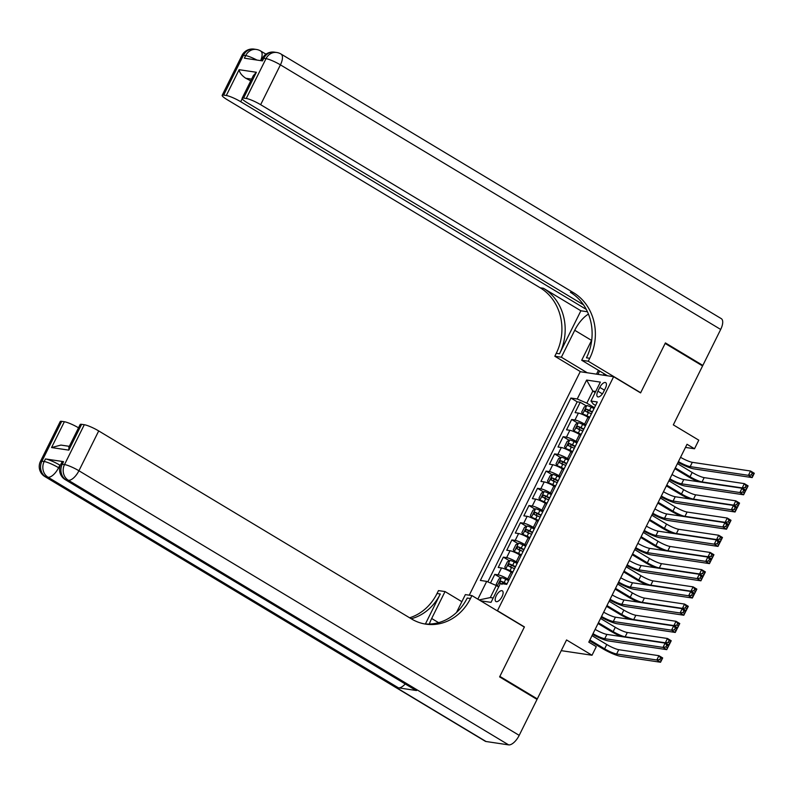 <?xml version="1.0" encoding="UTF-8"?>
<svg xmlns="http://www.w3.org/2000/svg" width="794" height="794" viewBox="0 0 794 794"><rect width="100%" height="100%" fill="white"/><g stroke="black" fill="none" stroke-linecap="round" stroke-linejoin="round"><path stroke-width="1.19" d="M502.036 596.612A6.233 2.749 -59 0 0 502.354 590.845A6.233 2.749 -59 0 0 496.25 595.748A6.233 2.749 -59 0 0 495.942 601.524A6.233 2.749 -59 0 0 502.036 596.612M561.239 650.653L592.016 655.249L566.559 639.954L537.3 698.889L499.863 676.389L524.417 626.913L497.461 610.715L613.633 376.703L580.186 371.711L469.254 595.192M537.3 698.889L535.821 698.66M613.633 376.703L640.589 392.901L665.144 343.435L702.581 365.935L673.322 424.869L698.78 440.164L694.512 448.769L687.028 444.273L588.801 642.148L596.284 646.653L592.016 655.249M589.327 418.031L587.997 417.237A7.781 1.26 -153.6 0 0 578.389 413.098L575.094 412.602L580.216 402.28L586.25 405.903M585.912 424.919L584.582 424.115A7.781 1.26 -153.6 0 0 574.975 419.976L571.68 419.48L577.714 423.113M571.68 419.48L566.549 429.812L569.854 430.298A7.781 1.26 -153.6 0 1 579.461 434.437L580.781 435.241M572.246 452.451L570.916 451.647A7.781 1.26 -153.6 0 0 561.308 447.508L558.013 447.012L563.135 436.69L569.169 440.323M563.7 469.651L562.37 468.857A7.781 1.26 -153.6 0 0 552.763 464.718L549.468 464.222L554.589 453.9L560.624 457.523M555.165 486.861L553.835 486.067A7.781 1.26 -153.6 0 0 544.227 481.918L540.932 481.432L546.054 471.11L552.088 474.733M546.619 504.071L545.289 503.267A7.781 1.26 -153.6 0 0 535.682 499.128L532.387 498.632L537.508 488.31L543.543 491.943M538.074 521.271L536.744 520.477A7.781 1.26 -153.6 0 0 527.147 516.338L523.841 515.842L528.973 505.52L535.007 509.143M529.538 538.481L528.209 537.687A7.781 1.26 -153.6 0 0 518.601 533.538L515.306 533.052L520.427 522.73L526.462 526.353M520.993 555.691L519.663 554.887A7.781 1.26 -153.6 0 0 510.056 550.748L506.761 550.262L511.882 539.93L517.916 543.562M512.458 572.891L511.128 572.097A7.781 1.26 -153.6 0 0 501.52 567.958L498.215 567.462L503.346 557.14L509.381 560.763M599.788 387.393L597.902 391.174A6.034 2.66 -59 0 0 597.594 396.762A6.034 2.66 -59 0 0 603.509 392.008L605.385 388.226A6.034 2.66 -59 0 0 605.693 382.639A6.034 2.66 -59 0 0 599.788 387.393L604.423 390.172M480.598 600.81L491.029 602.358L500.428 583.431L506.751 584.384L597.296 401.982L590.964 401.039L593.336 404.106L595.579 405.446M477.859 599.162L486.692 581.387L480.36 580.434L570.906 398.042L577.228 398.995L586.627 380.068L600.363 382.113L590.964 401.039M509.033 579.779L507.703 578.975L511.128 572.097M517.579 562.569L516.249 561.775L519.663 554.887M526.124 545.369L524.794 544.565L528.209 537.687M534.66 528.159L533.33 527.355L536.744 520.477M543.205 510.949L541.875 510.155L545.289 503.267M551.741 493.739L550.411 492.945L553.835 486.067M560.286 476.539L558.956 475.735L562.37 468.857M568.832 459.329L567.502 458.535L570.916 451.647M577.367 442.119L576.037 441.325L579.461 434.437M580.216 402.28L577.188 401.824L487.814 581.873M507.703 578.975A7.781 1.26 26.4 0 0 498.106 574.836L494.801 574.35L490.494 583.024M503.346 557.14L506.641 557.636A7.781 1.26 26.4 0 1 516.249 561.775M511.882 539.93L515.187 540.426A7.781 1.26 26.4 0 1 524.794 544.565M520.427 522.73L523.722 523.216A7.781 1.26 26.4 0 1 533.33 527.355M528.973 505.52L532.268 506.016A7.781 1.26 26.4 0 1 541.875 510.155M537.508 488.31L540.813 488.806A7.781 1.26 26.4 0 1 550.411 492.945M546.054 471.11L549.349 471.596A7.781 1.26 26.4 0 1 558.956 475.735M554.589 453.9L557.894 454.386A7.781 1.26 26.4 0 1 567.502 458.535M563.135 436.69L566.43 437.186A7.781 1.26 26.4 0 1 576.037 441.325M595.192 392.524L592.81 391.085L586.835 403.134L577.228 398.995M594.448 407.709L586.835 403.134M685.46 447.419L694.512 448.769M595.699 391.511L592.81 391.085L586.627 380.068M498.682 586.955L496.29 585.525L490.315 597.564L493.193 598.001M577.188 401.824L570.906 398.042M494.801 574.35L500.835 577.972M486.692 581.387L496.29 585.525M479.129 599.927L490.315 597.564M524.417 626.913L523.921 626.843M680.557 457.304A9.736 1.568 -153.6 0 0 692.308 462.326L750.558 471.021L754.3 473.274L752.166 477.581L693.916 468.877A14.6 2.352 26.4 0 1 678.046 462.356M678.423 461.602A9.736 1.568 -153.6 0 0 690.175 466.624L748.424 475.328L750.558 471.021L752.216 473.164L751.362 474.891L752.861 475.785L753.714 474.068L752.216 473.164M752.861 475.785L752.166 477.581L748.424 475.328L751.362 474.891M753.714 474.068L754.3 473.274M594.021 408.582L591.183 407.183A5.161 0.834 26.4 0 0 586.895 405.555L584.235 407.004L581.674 412.165L582.627 414.16A5.161 0.834 26.4 0 1 586.905 415.778L589.744 417.187M582.627 414.16L589.565 417.555M698.174 481.68A14.6 2.352 26.4 0 1 687.773 476.42L674.91 468.678M592.393 411.858L589.555 410.448A5.161 0.834 -153.6 0 0 586.141 409.039L585.118 411.103A5.161 0.834 26.4 0 1 588.533 412.513L591.371 413.922M587.272 412.394L588.294 410.329L592.215 412.225M677.431 463.597L692.169 472.45A9.736 1.568 -153.6 0 0 704.179 477.631L744.355 483.625L748.097 485.878L745.963 490.176L745.02 490.037M675.297 467.894L690.036 476.757A9.736 1.568 -153.6 0 0 702.045 481.928L742.221 487.923L744.355 483.625L746.013 485.769L745.159 487.486L746.658 488.389L747.511 486.662L746.013 485.769M746.658 488.389L745.963 490.176L742.221 487.923L745.159 487.486M747.511 486.662L748.097 485.878M241.942 55.481A11.682 11.682 0 0 1 254.13 49.119A11.682 10.312 98.5 0 0 243.421 55.272L223.65 95.111A11.682 1.886 -153.6 0 0 222.171 95.31L241.942 55.481A11.682 1.886 26.4 0 1 243.421 55.272L245.683 55.61L244.403 58.19L262.477 60.89L263.757 58.309L266.02 58.647A11.682 1.886 26.4 0 1 280.421 64.86L260.65 104.689A11.682 1.886 -153.6 0 0 246.239 98.476L266.02 58.647A11.682 10.312 -81.5 0 1 276.729 52.493A11.682 11.682 0 0 1 281.016 54.032A11.682 5.151 -59 0 1 280.421 64.86L720.684 329.45L702.839 365.419L665.402 342.919L640.669 392.732L588.255 361.23L589.714 358.302A48.662 42.965 98.5 0 0 573.625 292.788L260.65 104.689M640.172 392.653L640.669 392.732M588.443 314.096A21.895 9.657 -59 0 0 574.737 330.284L561.368 357.221L554.817 356.238L556.266 353.31A48.662 42.965 98.5 0 0 540.188 287.795L227.213 99.697A11.682 1.886 -153.6 0 1 222.171 95.31M607.569 375.8L581.704 360.258L591.729 340.06M581.704 360.258L588.255 361.23M580.88 310.782L559.522 353.796A48.662 42.965 98.5 0 0 543.443 288.282L580.88 310.782L587.441 311.764M251.609 79.132L245.753 78.259C241.753 75.529 239.54 72.681 239.123 69.693L256.393 72.274L243.579 98.079L246.239 98.476M243.579 98.079A11.682 1.886 -153.6 0 0 242.101 98.287A11.682 1.886 -153.6 0 0 247.142 102.674L583.53 304.846M281.016 54.032L721.28 318.632A11.682 5.151 121 0 1 720.684 329.45M701.35 365.2L702.839 365.419M587.232 372.763L561.368 357.221M580.682 371.781L554.817 356.238M586.27 309.392L240.721 101.711A11.682 1.886 -153.6 0 0 226.31 95.508L239.123 69.693M223.65 95.111L226.31 95.508M245.753 78.259A11.682 1.886 26.4 0 1 250.725 80.919M589.714 358.302L586.458 357.816A48.662 42.965 98.5 0 0 570.37 292.301L573.625 292.788M256.393 72.274L253.336 75.648L242.101 98.287M596.512 374.143L598.428 370.302M599.619 371.016L597.961 374.361M604.115 373.716L603.39 375.175M63.54 461.642L62.26 464.222A11.682 1.886 -153.6 0 0 60.781 464.43L62.061 461.84A11.682 1.886 26.4 0 1 63.54 461.642L45.466 458.942A11.682 1.886 26.4 0 1 59.878 465.145L58.597 467.726L59.639 468.351M499.605 676.905L524.338 627.091L471.924 595.589L470.475 598.517A48.662 42.965 -81.5 0 1 425.842 624.144A48.662 42.965 -81.5 0 1 411.679 619.032L98.704 430.934L78.924 470.763L519.197 735.363L537.042 699.405L499.605 676.905M461.86 601.683L445.037 591.57L431.668 618.506A21.895 9.657 -59 0 0 429.356 624.054M445.037 591.57L438.477 590.597L437.028 593.515A48.662 42.965 -81.5 0 1 409.615 617.792M425.405 623.975L440.283 594.001A48.662 42.965 -81.5 0 1 411.213 618.754M471.924 595.589L465.373 594.607L456.481 612.511M519.197 735.363A11.682 5.151 121 0 1 508.646 744.881L68.383 480.281L66.12 479.943A11.682 10.312 98.5 0 1 62.26 464.222L64.522 464.559L84.293 424.721L81.623 424.324A11.682 1.886 26.4 0 0 80.154 424.532L68.909 447.171L68.82 450.138L51.55 447.558L64.364 421.743L61.694 421.346L41.923 461.185L44.186 461.522L45.466 458.942M64.364 421.743A11.682 1.886 26.4 0 1 78.527 427.807M405.218 683.962A11.682 5.151 121 0 1 398.459 687.842L48.047 477.244L45.784 476.906A11.682 10.312 98.5 0 1 41.923 461.185A11.682 1.886 -153.6 0 0 40.444 461.393L60.225 421.554A11.682 1.886 26.4 0 1 61.694 421.346M508.646 744.881L486.047 741.507A11.682 5.151 121 0 1 485.154 741.189L44.891 476.589A11.682 5.151 -59 0 0 45.784 476.906L486.047 741.507M398.459 687.842L416.532 690.542A11.682 5.151 121 0 1 415.639 690.224L65.227 479.626A11.682 5.151 -59 0 0 66.12 479.943L416.532 690.542M84.293 424.721A11.682 1.886 26.4 0 1 98.704 430.934M470.475 598.517L467.219 598.031A48.662 42.965 -81.5 0 1 424.224 623.866M51.55 447.558L60.92 445.077L69.326 446.337M672.012 474.514A9.736 1.568 -153.6 0 0 683.763 479.536L742.013 488.231L745.755 490.484L743.621 494.781L685.371 486.087A14.6 2.352 26.4 0 1 669.501 479.556M669.878 478.812A9.736 1.568 -153.6 0 0 681.629 483.834L739.879 492.538L742.013 488.231L743.67 490.374L742.817 492.091L744.315 492.995L745.169 491.278L743.67 490.374M744.315 492.995L743.621 494.781L739.879 492.538L742.817 492.091M745.169 491.278L745.755 490.484M663.466 491.714A9.736 1.568 -153.6 0 0 675.218 496.736L733.477 505.441L737.219 507.684L735.085 511.991L676.835 503.287A14.6 2.352 26.4 0 1 660.965 496.766M661.333 496.022A9.736 1.568 -153.6 0 0 673.084 501.044L731.334 509.738L733.477 505.441L735.135 507.584L734.281 509.301L735.77 510.205L736.624 508.478L735.135 507.584M735.77 510.205L735.085 511.991L731.334 509.738L734.281 509.301M736.624 508.478L737.219 507.684M654.931 508.924A9.736 1.568 -153.6 0 0 666.682 513.946L724.932 522.641L728.674 524.894L726.54 529.201L668.29 520.497A14.6 2.352 26.4 0 1 652.42 513.976M652.797 513.222A9.736 1.568 -153.6 0 0 664.548 518.244L722.798 526.948L724.932 522.641L726.589 524.784L725.736 526.511L727.235 527.405L728.088 525.688L726.589 524.784M727.235 527.405L726.54 529.201L722.798 526.948L725.736 526.511M728.088 525.688L728.674 524.894M646.385 526.134A9.736 1.568 -153.6 0 0 658.137 531.156L716.386 539.851L720.138 542.104L717.994 546.401L659.745 537.707A14.6 2.352 26.4 0 1 643.884 531.176M644.252 530.432A9.736 1.568 -153.6 0 0 656.003 535.454L714.253 544.158L716.386 539.851L718.044 541.994L717.19 543.711L718.689 544.615L719.543 542.898L718.044 541.994M718.689 544.615L717.994 546.401L714.253 544.158L717.19 543.711M719.543 542.898L720.138 542.104M585.476 425.792L582.637 424.383A5.161 0.834 26.4 0 0 578.36 422.755L575.7 424.214L573.129 429.375L574.092 431.36A5.161 0.834 26.4 0 1 578.369 432.988L581.208 434.397M574.092 431.36L581.019 434.765M689.629 498.89A14.6 2.352 26.4 0 1 679.237 493.62L666.365 485.888M583.848 429.058L581.019 427.658A5.161 0.834 -153.6 0 0 577.595 426.239L576.573 428.303A5.161 0.834 26.4 0 1 579.987 429.723L582.826 431.132M578.727 429.604L579.749 427.539L583.669 429.425M668.895 480.797L683.634 489.66A9.736 1.568 -153.6 0 0 695.633 494.831L735.81 500.835L739.551 503.078L737.418 507.386L736.475 507.247M666.752 485.104L681.5 493.957A9.736 1.568 -153.6 0 0 693.499 499.138L733.676 505.133L735.81 500.835L737.467 502.969L736.614 504.696L738.112 505.589L738.966 503.872L737.467 502.969M738.112 505.589L737.418 507.386L733.676 505.133L736.614 504.696M738.966 503.872L739.551 503.078M576.93 443.002L574.092 441.593A5.161 0.834 26.4 0 0 569.814 439.965L567.154 441.414L564.594 446.575L565.546 448.57A5.161 0.834 26.4 0 1 569.824 450.198L572.663 451.607M565.546 448.57L572.484 451.965M681.083 516.1A14.6 2.352 26.4 0 1 670.692 510.83L657.819 503.098M575.313 446.268L572.474 444.858A5.161 0.834 -153.6 0 0 569.06 443.449L568.028 445.513A5.161 0.834 26.4 0 1 571.452 446.923L574.29 448.332M570.181 446.804L571.214 444.739L575.134 446.635M660.35 498.007L675.089 506.87A9.736 1.568 -153.6 0 0 687.098 512.041L727.274 518.035L731.016 520.288L728.882 524.596L727.939 524.447M658.216 502.304L672.955 511.167A9.736 1.568 -153.6 0 0 684.964 516.338L725.13 522.343L727.274 518.035L728.932 520.179L728.078 521.896L729.567 522.799L730.43 521.082L728.932 520.179M729.567 522.799L728.882 524.596L725.13 522.343L728.078 521.896M730.43 521.082L731.016 520.288M568.395 460.202L565.556 458.803A5.161 0.834 26.4 0 0 561.279 457.175L558.609 458.624L556.048 463.785L557.001 465.78A5.161 0.834 26.4 0 1 561.289 467.408L564.117 468.807M557.001 465.78L563.939 469.175M672.548 533.3A14.6 2.352 26.4 0 1 662.156 528.04L649.284 520.298M566.767 463.478L563.929 462.068A5.161 0.834 -153.6 0 0 560.514 460.659L559.492 462.723A5.161 0.834 26.4 0 1 562.906 464.133L565.745 465.542M561.646 464.014L562.668 461.949L566.588 463.845M651.805 515.217L666.543 524.07A9.736 1.568 -153.6 0 0 678.552 529.251L718.729 535.245L722.471 537.498L720.337 541.796L719.394 541.657M649.671 519.514L664.409 528.377A9.736 1.568 -153.6 0 0 676.419 533.548L716.595 539.553L718.729 535.245L720.386 537.389L719.533 539.106L721.031 540.009L721.885 538.282L720.386 537.389M721.031 540.009L720.337 541.796L716.595 539.553L719.533 539.106M721.885 538.282L722.471 537.498M559.849 477.412L557.011 476.003A5.161 0.834 26.4 0 0 552.733 474.385L550.073 475.834L547.513 480.995L548.465 482.98A5.161 0.834 26.4 0 1 552.743 484.608L555.582 486.017M548.465 482.98L555.403 486.385M664.002 550.51A14.6 2.352 26.4 0 1 653.611 545.24L640.738 537.508M558.232 480.688L555.393 479.278A5.161 0.834 -153.6 0 0 551.969 477.859L550.947 479.923A5.161 0.834 26.4 0 1 554.361 481.343L557.199 482.752M553.1 481.224L554.123 479.159L558.043 481.045M643.269 532.417L658.008 541.28A9.736 1.568 -153.6 0 0 670.017 546.451L710.183 552.455L713.935 554.698L711.791 559.006L710.848 558.867M641.135 536.724L655.874 545.577A9.736 1.568 -153.6 0 0 667.873 550.758L708.049 556.753L710.183 552.455L711.841 554.589L710.987 556.316L712.486 557.219L713.34 555.492L711.841 554.589M712.486 557.219L711.791 559.006L708.049 556.753L710.987 556.316M713.34 555.492L713.935 554.698M637.85 543.334A9.736 1.568 -153.6 0 0 649.601 548.356L707.851 557.06L711.593 559.313L709.459 563.611L651.209 554.907A14.6 2.352 26.4 0 1 635.339 548.386M635.706 547.642A9.736 1.568 -153.6 0 0 647.457 552.664L705.717 561.358L707.851 557.06L709.508 559.204L708.655 560.921L710.154 561.824L711.007 560.098L709.508 559.204M710.154 561.824L709.459 563.611L705.717 561.358L708.655 560.921M711.007 560.098L711.593 559.313M551.314 494.622L548.475 493.213A5.161 0.834 26.4 0 0 544.188 491.585L541.528 493.034L538.967 498.195L539.92 500.19A5.161 0.834 26.4 0 1 544.198 501.818L547.036 503.227M539.92 500.19L546.858 503.585M655.467 567.72A14.6 2.352 26.4 0 1 645.065 562.45L632.203 554.718M549.686 497.888L546.848 496.478A5.161 0.834 -153.6 0 0 543.433 495.069L542.411 497.133A5.161 0.834 26.4 0 1 545.825 498.543L548.664 499.952M544.565 498.424L545.587 496.359L549.508 498.255M634.724 549.627L649.462 558.49A9.736 1.568 -153.6 0 0 661.471 563.661L701.648 569.655L705.39 571.908L703.256 576.216L702.313 576.067M632.59 553.924L647.328 562.787A9.736 1.568 -153.6 0 0 659.338 567.958L699.514 573.963L701.648 569.655L703.305 571.799L702.452 573.526L703.95 574.419L704.804 572.702L703.305 571.799M703.95 574.419L703.256 576.216L699.514 573.963L702.452 573.526M704.804 572.702L705.39 571.908M629.305 560.544A9.736 1.568 -153.6 0 0 641.056 565.566L699.306 574.27L703.047 576.513L700.913 580.821L642.664 572.117A14.6 2.352 26.4 0 1 626.794 565.596M627.171 564.842A9.736 1.568 -153.6 0 0 638.922 569.864L697.172 578.568L699.306 574.27L700.963 576.404L700.11 578.131L701.608 579.024L702.462 577.307L700.963 576.404M701.608 579.024L700.913 580.821L697.172 578.568L700.11 578.131M702.462 577.307L703.047 576.513M542.768 511.822L539.93 510.423A5.161 0.834 26.4 0 0 535.652 508.795L532.992 510.244L530.422 515.405L531.375 517.4A5.161 0.834 26.4 0 1 535.662 519.028L538.501 520.427M531.375 517.4L538.312 520.795M646.921 584.93A14.6 2.352 26.4 0 1 636.53 579.66L623.657 571.918M541.141 515.098L538.312 513.688A5.161 0.834 -153.6 0 0 534.888 512.279L533.866 514.343A5.161 0.834 26.4 0 1 537.28 515.753L540.119 517.162M536.019 515.634L537.042 513.569L540.962 515.465M626.178 566.837L640.927 575.69A9.736 1.568 -153.6 0 0 652.926 580.871L693.102 586.865L696.844 589.118L694.71 593.416L693.767 593.277M624.044 571.134L638.783 579.997A9.736 1.568 -153.6 0 0 650.792 585.168L690.969 591.173L693.102 586.865L694.76 589.009L693.906 590.726L695.405 591.629L696.259 589.912L694.76 589.009M695.405 591.629L694.71 593.416L690.969 591.173L693.906 590.726M696.259 589.912L696.844 589.118M620.759 577.754A9.736 1.568 -153.6 0 0 632.51 582.776L690.77 591.47L694.512 593.723L692.378 598.021L634.118 589.327A14.6 2.352 26.4 0 1 618.258 582.796M618.625 582.052A9.736 1.568 -153.6 0 0 630.376 587.074L688.626 595.778L690.77 591.47L692.428 593.614L691.564 595.331L693.063 596.234L693.916 594.517L692.428 593.614M693.063 596.234L692.378 598.021L688.626 595.778L691.564 595.331M693.916 594.517L694.512 593.723M534.223 529.032L531.385 527.623A5.161 0.834 26.4 0 0 527.107 526.005L524.447 527.454L521.886 532.615L522.839 534.6A5.161 0.834 26.4 0 1 527.117 536.228L529.955 537.637M522.839 534.6L529.777 538.004M638.376 602.13A14.6 2.352 26.4 0 1 627.985 596.86L615.112 589.128M532.605 532.308L529.767 530.898A5.161 0.834 -153.6 0 0 526.353 529.479L525.32 531.543A5.161 0.834 26.4 0 1 528.744 532.963L531.583 534.372M527.474 532.843L528.506 530.779L532.427 532.665M617.643 584.037L632.381 592.9A9.736 1.568 -153.6 0 0 644.391 598.071L684.567 604.075L688.309 606.328L686.175 610.626L685.222 610.487M615.509 588.344L630.247 597.197A9.736 1.568 -153.6 0 0 642.257 602.378L682.423 608.373L684.567 604.075L686.224 606.219L685.371 607.936L686.86 608.839L687.713 607.112L686.224 606.219M686.86 608.839L686.175 610.626L682.423 608.373L685.371 607.936M687.713 607.112L688.309 606.328M612.224 594.954A9.736 1.568 -153.6 0 0 623.975 599.976L682.225 608.68L685.966 610.933L683.832 615.231L625.583 606.537A14.6 2.352 26.4 0 1 609.713 600.006M610.09 599.262A9.736 1.568 -153.6 0 0 621.841 604.284L680.091 612.978L682.225 608.68L683.882 610.824L683.029 612.541L684.527 613.444L685.381 611.717L683.882 610.824M684.527 613.444L683.832 615.231L680.091 612.978L683.029 612.541M685.381 611.717L685.966 610.933M525.688 546.242L522.849 544.833A5.161 0.834 26.4 0 0 518.571 543.205L515.901 544.654L513.341 549.815L514.294 551.81A5.161 0.834 26.4 0 1 518.581 553.438L521.41 554.847M514.294 551.81L521.231 555.214M629.841 619.34A14.6 2.352 26.4 0 1 619.449 614.07L606.576 606.338M524.06 549.508L521.221 548.108A5.161 0.834 -153.6 0 0 517.807 546.689L516.785 548.753A5.161 0.834 26.4 0 1 520.199 550.173L523.038 551.572M518.939 550.053L519.961 547.989L523.881 549.875M609.097 601.247L623.836 610.11A9.736 1.568 -153.6 0 0 635.845 615.281L676.022 621.285L679.763 623.528L677.629 627.836L676.687 627.687M606.963 605.544L621.702 614.407A9.736 1.568 -153.6 0 0 633.711 619.578L673.888 625.583L676.022 621.285L677.679 623.419L676.825 625.146L678.324 626.039L679.178 624.322L677.679 623.419M678.324 626.039L677.629 627.836L673.888 625.583L676.825 625.146M679.178 624.322L679.763 623.528M603.678 612.164A9.736 1.568 -153.6 0 0 615.429 617.186L673.679 625.89L677.431 628.133L675.287 632.441L617.037 623.737A14.6 2.352 26.4 0 1 601.177 617.216M601.544 616.462A9.736 1.568 -153.6 0 0 613.296 621.494L671.545 630.188L673.679 625.89L675.337 628.024L674.483 629.751L675.982 630.644L676.835 628.927L675.337 628.024M675.982 630.644L675.287 632.441L671.545 630.188L674.483 629.751M676.835 628.927L677.431 628.133M517.142 563.452L514.304 562.043A5.161 0.834 26.4 0 0 510.026 560.415L507.366 561.864L504.805 567.025L505.758 569.02A5.161 0.834 26.4 0 1 510.036 570.648L512.874 572.047M505.758 569.02L512.686 572.414M621.295 636.55A14.6 2.352 26.4 0 1 610.904 631.28L598.031 623.538M515.524 566.717L512.686 565.308A5.161 0.834 -153.6 0 0 509.262 563.899L508.239 565.963A5.161 0.834 26.4 0 1 511.654 567.373L514.492 568.782M510.393 567.253L511.415 565.189L515.336 567.085M600.562 618.457L615.3 627.31A9.736 1.568 -153.6 0 0 627.31 632.49L667.476 638.485L671.228 640.738L669.084 645.036L668.141 644.897M598.418 622.754L613.167 631.617A9.736 1.568 -153.6 0 0 625.166 636.788L665.342 642.793L667.476 638.485L669.134 640.629L668.28 642.346L669.779 643.249L670.632 641.532L669.134 640.629M669.779 643.249L669.084 645.036L665.342 642.793L668.28 642.346M670.632 641.532L671.228 640.738M595.143 629.374A9.736 1.568 -153.6 0 0 606.894 634.396L665.144 643.09L668.885 645.343L666.752 649.641L608.502 640.947A14.6 2.352 26.4 0 1 592.632 634.426M592.999 633.672A9.736 1.568 -153.6 0 0 604.75 638.694L663.01 647.398L665.144 643.09L666.801 645.234L665.948 646.951L667.446 647.854L668.3 646.137L666.801 645.234M667.446 647.854L666.752 649.641L663.01 647.398L665.948 646.951M668.3 646.137L668.885 645.343M497.59 586.3A5.161 0.834 26.4 0 1 498.811 586.687M497.113 586.012L496.26 584.235L498.821 579.074L501.48 577.625A5.161 0.834 26.4 0 1 505.768 579.243L508.597 580.652M589.882 639.964L604.621 648.817A9.736 1.568 -153.6 0 0 616.63 653.998L656.807 659.993L658.941 655.695L662.682 657.948L660.548 662.246L620.372 656.251A14.6 2.352 26.4 0 1 602.358 648.48L589.495 640.748M506.979 583.927L504.14 582.518A5.161 0.834 -153.6 0 0 500.726 581.099L499.694 583.163A5.161 0.834 26.4 0 1 500.528 583.451M501.858 584.463L502.88 582.399L506.8 584.285M592.016 635.657L606.755 644.52A9.736 1.568 -153.6 0 0 618.764 649.691L658.941 655.695L660.598 657.839L659.745 659.556L661.243 660.459L662.097 658.732L660.598 657.839M661.243 660.459L660.548 662.246L656.807 659.993L659.745 659.556M662.097 658.732L662.682 657.948M584.582 424.115L587.997 417.237M574.975 419.976L578.389 413.098M498.106 574.836L501.52 567.958M506.641 557.636L510.056 550.748M515.187 540.426L518.601 533.538M523.722 523.216L527.147 516.338M532.268 506.016L535.682 499.128M540.813 488.806L544.227 481.918M549.349 471.596L552.763 464.718M557.894 454.386L561.308 447.508M566.43 437.186L569.854 430.298M602.388 393.874L597.902 391.174M692.308 462.326L690.175 466.624M586.835 405.585L582.607 414.111M588.533 412.513L586.905 415.778M591.183 407.183L589.555 410.448M692.169 472.45L690.036 476.757M704.179 477.631L702.045 481.928M588.294 410.329L586.141 409.039M559.522 353.796L556.266 353.31M543.443 288.282L540.188 287.795M242.17 98.793L240.721 101.711M262.278 58.518A11.682 1.886 26.4 0 1 263.757 58.309A11.682 10.312 98.5 0 1 274.466 52.156A11.682 11.682 0 0 0 262.278 58.518L261.196 60.701M260.64 60.622A11.682 5.151 -59 0 0 260.68 51.005A11.682 11.682 0 0 0 256.393 49.456A11.682 10.312 -81.5 0 0 245.683 55.61A11.682 1.886 26.4 0 1 256.958 60.066M591.56 340.398L574.737 330.284M440.283 594.001L437.028 593.515M81.623 424.324L68.82 450.138M58.597 467.726A11.682 1.886 -153.6 0 0 44.186 461.522A11.682 10.312 -81.5 0 0 48.047 477.244A11.682 5.151 -59 0 0 58.597 467.726M78.924 470.763A11.682 1.886 -153.6 0 0 64.522 464.559A11.682 10.312 -81.5 0 0 68.383 480.281A11.682 5.151 -59 0 0 78.924 470.763M438.586 622.655L431.668 618.506M683.763 479.536L681.629 483.834M675.218 496.736L673.084 501.044M666.682 513.946L664.548 518.244M658.137 531.156L656.003 535.454M578.29 422.795L574.062 431.311M579.987 429.723L578.369 432.988M582.637 424.383L581.019 427.658M683.634 489.66L681.5 493.957M695.633 494.831L693.499 499.138M579.749 427.539L577.595 426.239M569.745 440.005L565.517 448.521M571.452 446.923L569.824 450.198M574.092 441.593L572.474 444.858M675.089 506.87L672.955 511.167M687.098 512.041L684.964 516.338M571.214 444.739L569.06 443.449M561.209 457.205L556.981 465.731M562.906 464.133L561.289 467.408M565.556 458.803L563.929 462.068M666.543 524.07L664.409 528.377M678.552 529.251L676.419 533.548M562.668 461.949L560.514 460.659M552.664 474.415L548.436 482.931M554.361 481.343L552.743 484.608M557.011 476.003L555.393 479.278M658.008 541.28L655.874 545.577M670.017 546.451L667.873 550.758M554.123 479.159L551.969 477.859M649.601 548.356L647.457 552.664M544.128 491.625L539.9 500.141M545.825 498.543L544.198 501.818M548.475 493.213L546.848 496.478M649.462 558.49L647.328 562.787M661.471 563.661L659.338 567.958M545.587 496.359L543.433 495.069M641.056 565.566L638.922 569.864M535.583 508.825L531.355 517.351M537.28 515.753L535.662 519.028M539.93 510.423L538.312 513.688M640.927 575.69L638.783 579.997M652.926 580.871L650.792 585.168M537.042 513.569L534.888 512.279M632.51 582.776L630.376 587.074M527.037 526.035L522.809 534.551M528.744 532.963L527.117 536.228M531.385 527.623L529.767 530.898M632.381 592.9L630.247 597.197M644.391 598.071L642.257 602.378M528.506 530.779L526.353 529.479M623.975 599.976L621.841 604.284M518.502 543.245L514.274 551.761M520.199 550.173L518.581 553.438M522.849 544.833L521.221 548.108M623.836 610.11L621.702 614.407M635.845 615.281L633.711 619.578M519.961 547.989L517.807 546.689M615.429 617.186L613.296 621.494M509.956 560.455L505.728 568.97M511.654 567.373L510.036 570.648M514.304 562.043L512.686 565.308M615.3 627.31L613.167 631.617M627.31 632.49L625.166 636.788M511.415 565.189L509.262 563.899M606.894 634.396L604.75 638.694M501.421 577.655L497.233 586.091M505.768 579.243L504.14 582.518M606.755 644.52L604.621 648.817M618.764 649.691L616.63 653.998M502.88 582.399L500.726 581.099M274.466 52.156L276.729 52.493M265.98 54.181L260.68 51.005M254.13 49.119L256.393 49.456M40.444 461.393A11.682 11.682 0 0 0 44.891 476.589M60.781 464.43A11.682 11.682 0 0 0 65.227 479.626"/></g></svg>
